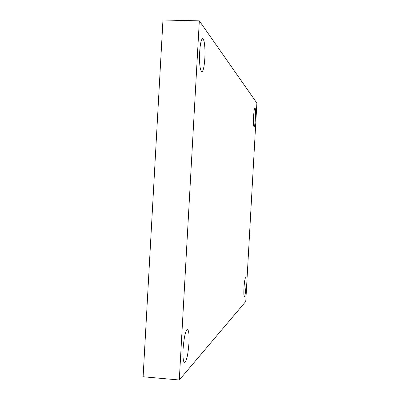 <?xml version="1.0" encoding="UTF-8"?>
<svg xmlns="http://www.w3.org/2000/svg" width="400" height="400" viewBox="0 0 400 400"><rect width="100%" height="100%" fill="white"/><g stroke="black" fill="none" stroke-linecap="round" stroke-linejoin="round"><path stroke-width="0.6" d="M245.76 301.5L179.295 380L199.33 20.865L256.885 103.075L245.76 301.5M199.33 20.865L162.965 20L143.115 376.76L179.295 380M255.38 118.325C255.045 123.585 254.605 126.44 254.06 126.88C253.48 126.14 253.33 122.59 253.615 116.225C253.955 110.93 254.395 108.08 254.935 107.665C255.52 108.455 255.665 112.01 255.38 118.325M204.845 58.26C204.275 66.67 203.265 71.185 201.82 71.815C199.995 70.34 199.27 63.765 199.66 52.1C200.245 43.62 201.25 39.1 202.68 38.54C204.53 40.19 205.25 46.765 204.845 58.26M188.94 343.14C188.055 354.67 186.6 361.16 184.565 362.62C183.225 361.92 182.735 357.37 183.09 348.975C184.015 337.275 185.47 330.78 187.46 329.49C188.815 330.26 189.31 334.81 188.94 343.14M245.97 286.235C245.545 292.56 244.995 296.09 244.33 296.815C243.84 296.355 243.72 293.49 243.97 288.225C244.405 281.85 244.95 278.32 245.61 277.645C246.1 278.135 246.22 281 245.97 286.235"/></g></svg>
